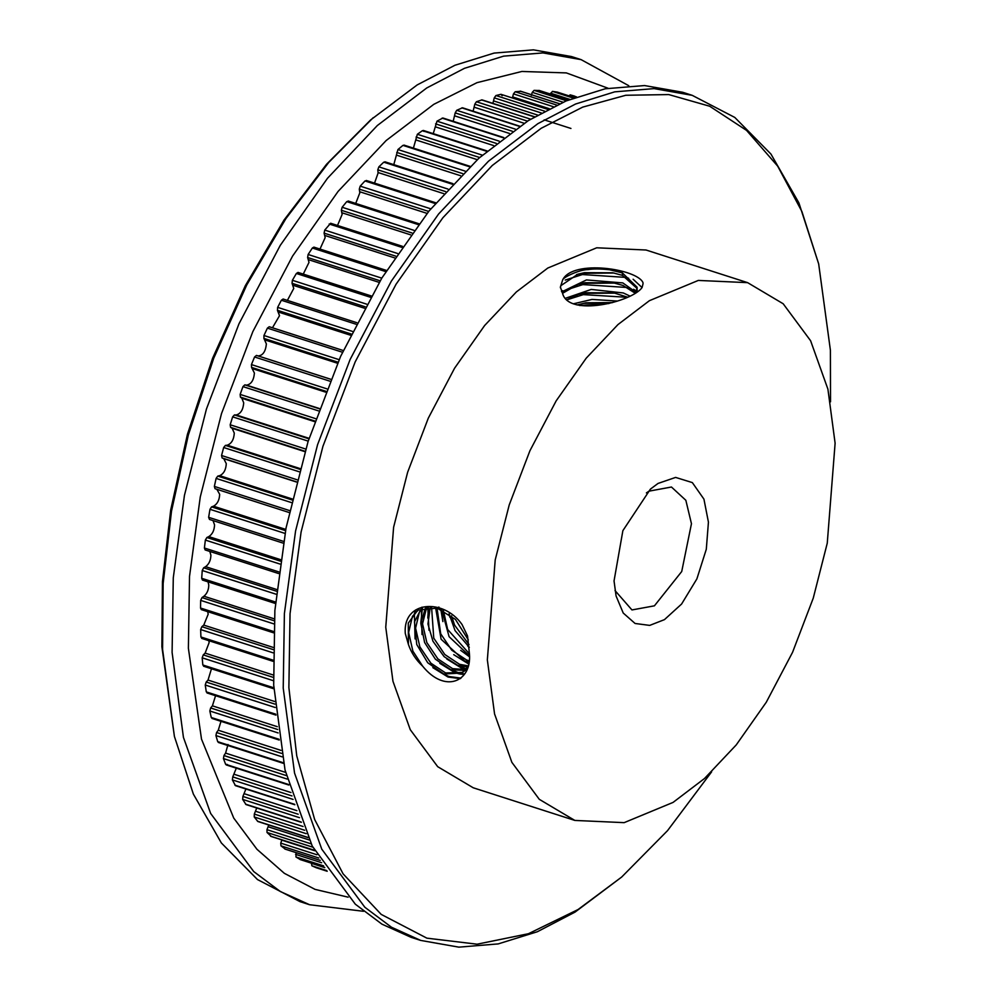 <?xml version="1.0" encoding="UTF-8"?>
<svg xmlns="http://www.w3.org/2000/svg" width="997" height="997" viewBox="0 0 997 997"><rect width="100%" height="100%" fill="white"/><g stroke="black" fill="none" stroke-linecap="round" stroke-linejoin="round"><path stroke-width="1.5" d="M422.454 607.946L419.401 612.046L415.587 628.135L419.849 646.816L430.891 663.192L445.609 672.95L462.633 672.427M421.457 608.295L414.465 621.916L416.746 644.511L427.713 662.743L443.877 674.034L461.773 673L467.605 666.893L457.785 665.373L444.139 656.662L432.947 641.221L427.937 623.997L430.305 606.961M426.741 607.073L422.541 623.798L426.803 642.479L437.845 658.855L452.563 668.626L465.699 669.598M425.632 607.223L420.809 623.25L424.622 642.529L435.377 659.179L450.831 669.71L464.976 670.395M431.564 607.036L433.757 638.155L444.812 654.518L459.517 664.289L467.905 665.834M437.022 608.07L440.711 633.818L451.766 650.194L466.471 659.952L468.939 660.712M435.589 607.696L441.098 639.202L464.739 661.036L468.715 662.133M443.403 610.575L447.665 629.481L469.475 653.907M441.696 609.765L449.099 636.684L469.4 655.789M451.516 615.859L454.62 625.156L469.001 644.598M449.211 614.102L455.043 630.59L469.263 647.252M461.773 673L466.845 669.186M468.316 639.862L455.417 619.374L437.185 608.108L417.755 610.102L408.272 623.15L408.434 644.511L405.293 633.506C402.638 600.655 443.441 597.876 462.035 624.496L467.531 635.949L469.462 654.132C471.805 681.624 444.961 693.837 422.678 666.195C416.061 660.039 411.312 652.811 408.434 644.511M614.04 580.952L622.876 530.653L650.418 489.116L658.02 483.445L675.617 477.413L692.342 482.598L703.932 499.136L708.431 522.141L706.3 549.272L696.878 578.896L681.599 604.032L664.451 619.635L649.708 625.393L635.077 623.474L623.225 613.03L616.084 595.994L614.04 580.952M615.012 590.56L631.961 609.94L654.418 605.827L681.724 571.518L691.457 523.724L685.849 500.295L671.455 487.022L649.01 491.147L646.392 492.904M487.346 659.877L494.562 713.939L511.872 762.344L539.29 799.32L574.845 820.431L624.159 822.65L673.062 802.411L704.505 778.507L736.235 744.921L766.282 702.237L792.553 652.325L813.253 598.15L827.261 543.166L835.112 443.216L827.909 389.142L810.598 340.737L783.181 303.761L747.625 282.65L698.311 280.431L649.408 300.683L617.966 324.573L586.224 358.172L556.176 400.844L529.918 450.756L509.218 504.943L495.21 559.928L487.346 659.877M747.625 282.65L646.031 250.01L596.717 247.792L547.814 268.031L516.371 291.934L484.629 325.521L454.582 368.205L428.324 418.117L407.623 472.291L393.603 527.288L385.752 627.225L392.968 681.3L410.278 729.704L437.695 766.681L473.251 787.792L574.845 820.431M830.526 401.841L830.401 350.221L818.674 263.906L801.9 211.514L777.685 166.138L746.554 130.395L709.677 106.23L668.763 94.578L625.792 95.263L582.709 107.115L541.221 128.264L492.256 165.49L442.842 217.795L396.058 284.245L355.156 361.961L322.928 446.332L301.106 531.949L290.04 613.691L288.881 687.581L296.745 755.851L314.666 819.534L343.093 873.846L381.203 914.399L426.89 938.165L477.102 944.196L528.485 933.703L578.061 909.538L621.667 877.048L667.529 830.651L711.646 771.828M818.674 263.906L798.896 202.877L770.93 154.036L734.789 117.434L692.217 95.338L654.082 88.608L614.738 91.849L575.593 104.012L537.869 123.665L488.468 161.227L438.593 214.006L391.385 281.079L350.109 359.506L317.582 444.65L295.561 531.052L284.394 613.541L283.223 688.117L294.551 773.086L321.757 849.145L364.84 907.245L391.485 927.235L420.709 940.42L458.844 947.15L498.201 943.91L537.333 931.746L575.057 912.093L621.667 877.048M692.217 95.338L682.696 92.272L644.561 85.555L605.204 88.783L566.072 100.959L528.348 120.6L478.934 158.162L429.071 210.94L381.851 278.013L340.575 356.44L308.061 441.584L286.039 527.999L274.873 610.476L273.689 685.051L285.03 770.02L312.235 846.079L355.318 904.192L381.963 924.169L411.175 937.367L420.709 940.42M316.921 854.741L280.743 843.126L281.902 839.91M311.089 843.836L266.959 829.666L268.779 825.005M304.696 830.264L254.31 814.075L256.74 808.006M298.203 814.225L242.894 796.453L245.898 789.013M291.996 795.942L232.75 776.9L236.301 768.164M286.363 775.604L223.964 755.552L225.584 753.109L228.014 744.497M281.54 753.396L216.573 732.521L218.268 730.228L221.072 721.093M277.677 729.505L210.641 707.97L212.411 705.839L215.564 695.707M274.935 704.119L206.192 682.035L208.024 680.079L211.476 668.763M273.39 677.412L203.263 654.879L205.133 653.122L209.133 642.616L208.859 640.685M273.116 649.57L201.855 626.677L203.762 625.107L208.186 614.227L207.7 611.66M274.175 620.782L201.992 597.589L203.924 596.231C207.064 593.576 208.685 589.838 208.784 585.027L208.037 581.849M276.593 591.233L203.662 567.804L205.606 566.67C208.996 564.14 210.753 560.314 210.903 555.192L209.819 551.441M280.381 561.124L206.878 537.508L208.822 536.598C212.436 534.242 214.343 530.342 214.542 524.883L213.034 520.608M285.528 530.628L211.588 506.875L213.52 506.202C217.358 504.071 219.402 500.108 219.676 494.313L216.785 489.191M292.021 499.958L217.782 476.105L219.689 475.669C223.727 473.799 225.933 469.799 226.282 463.655L223.752 458.657L222.119 457.959L221.558 455.504L223.664 447.516L225.422 445.397L227.291 445.185C231.528 443.615 233.859 439.59 234.295 433.109L232.139 428.299L230.594 427.352L230.182 424.772L232.637 416.858L234.457 414.914L236.277 414.951C240.688 413.718 243.168 409.692 243.704 402.85L241.872 398.264L240.414 397.105L240.152 394.413L242.956 386.612L244.826 384.867L246.595 385.141C251.157 384.294 253.774 380.268 254.409 373.077L251.556 367.395L251.443 364.59L254.571 356.976L256.478 355.418L258.173 355.941C262.872 355.505 265.613 351.517 266.373 343.953L263.918 338.407L263.956 335.515L267.395 328.125L269.24 326.742L343.28 350.533L269.327 326.779M272.455 327.776L279.521 315.688L277.44 310.316L277.64 307.363L281.366 300.234L283.111 299.025L356.826 322.704L283.298 299.1M287.385 300.396L293.754 288.432L292.046 283.298L292.383 280.294L296.371 273.477L298.041 272.418L371.283 295.959M303.25 274.1L309.008 262.373L307.624 257.513L308.123 254.484L312.348 248.016L313.918 247.119L386.549 270.449M319.987 249.063L325.159 237.647L324.1 233.124L324.735 230.095L330.643 223.253L402.476 246.334M337.509 225.459L342.133 214.43L341.348 210.292L342.133 207.264L346.757 201.618L348.626 201.419M355.73 203.438L359.817 192.857L359.294 189.143L360.204 186.14L364.989 180.956L366.809 181.005M374.523 183.124L378.1 173.054L377.801 169.814L378.848 166.86L383.758 162.175L385.515 162.449M534.654 116.786L482.05 99.887L476.404 101.744L474.809 104.211L473.114 111.203M502.164 95.712L500.968 94.316L495.933 95.538L494.263 97.856L492.892 103.364M548.126 109.346L500.968 94.316L547.976 109.421M520.77 91.338L515.2 91.736L513.455 93.892L512.408 97.868M539.315 90.515L534.08 90.353L532.273 92.335L531.351 95.351M557.335 92.123L552.45 91.388L550.294 94.017M574.683 96.148L570.184 94.852L568.302 96.447M309.581 904.728L300.06 901.662L257.5 879.566L221.359 842.964L193.381 794.123L174.413 736.459L161.888 646.779L162.461 581.575L170.724 509.878L187.436 434.306L212.585 358.284L245.337 285.653L284.045 220.025L326.58 164.243L370.61 119.952L417.232 84.907L454.944 65.254L494.088 53.09L533.432 49.85L571.58 56.58L581.101 59.633L542.966 52.916L503.61 56.144L464.465 68.319L426.753 87.96L377.34 125.522L327.477 178.301L280.257 245.374L238.981 323.801L206.466 408.944L184.445 495.347L173.279 577.836L172.095 652.412L183.436 737.381L210.641 813.44L253.724 871.552L280.356 891.53L309.581 904.728L363.519 911.295M174.413 736.459L162.573 649.346L163.147 583.544L171.496 511.187L188.358 434.929L213.732 358.21L246.782 284.905L285.865 218.679L328.773 162.374L373.214 117.683M608.058 88.234L566.358 72.918L521.892 71.46L477.015 82.651L433.782 104.336L386.163 140.527L338.108 191.399L292.607 256.03L252.839 331.602L221.496 413.643L200.272 496.917L189.517 576.403L188.383 648.262L201.506 739.113L233.722 818.051L256.952 849.27L284.344 873.322L315.064 889.386L348.152 897.175M634.852 293.018L622.951 285.429L613.305 282.812L584.952 282.712L578.285 284.245L562.545 293.305M636.011 292.271L622.826 282.911L586.448 279.933L561.747 291.872M627.225 297.081L613.778 292.856L585.426 292.744L578.759 294.289L566.558 299.848M629.618 295.922L623.299 292.956L591.246 289.417L565.149 298.39M612.519 302.577L585.9 302.776L577.101 304.982M617.317 301.044L592.019 299.424L573.35 303.823M637.145 291.535L637.108 287.211L622.352 272.879L609.616 269.763C600.331 268.766 593.115 268.716 587.968 269.614C580.229 269.389 563.405 277.079 562.732 279.771C573.038 259.07 636.958 268.916 642.94 282.525L643.065 283.497M637.083 288.457L622.477 275.384L612.831 272.779L584.479 272.68L577.824 274.212L560.8 285.703L560.414 287.772M635.999 292.295L637.108 287.211M643.065 283.634L642.093 287.522C632.41 301.767 568.24 317.682 562.495 293.093L560.364 287.086L562.732 279.771M316.311 867.764L311.899 865.807L311.413 863.178M300.334 859.601L295.947 856.971L296.109 852.659M285.292 849.12L280.967 845.842L280.743 843.126M271.271 836.396L267.034 832.483L266.959 829.666M308.048 837.63L257.862 821.503L254.235 816.979L254.31 814.075M301.356 822.338L246.035 804.567L242.657 799.407L242.894 796.453M294.838 804.741L235.466 785.661L232.376 779.903L232.75 776.9M227.391 764.512L225.621 764.288L223.44 758.58L223.964 755.552M219.427 742.154L217.72 741.693L215.913 735.562L216.573 732.521M212.897 718.201L211.264 717.504L209.831 710.998L210.641 707.97M207.837 692.815L206.292 691.893L205.245 685.026L206.192 682.035M204.273 666.146L202.827 664.987L202.179 657.821L203.263 654.879M202.241 638.342L200.908 636.983L200.659 629.556L201.855 626.677M201.992 597.589L200.671 600.381L200.522 608.02L201.282 609.591L273.577 632.821M203.662 567.804L202.241 570.496L201.693 578.297L202.441 580.055L275.434 603.497M206.878 537.508L205.357 540.075L204.397 548.001L205.133 549.933L278.661 573.549M209.482 519.449L283.248 543.166L209.482 519.449L208.635 517.318L209.981 509.305L211.588 506.875M215.04 488.704L289.205 512.533L215.04 488.704L214.367 486.411L216.1 478.398L217.782 476.105M393.79 164.642L397.94 149.538L402.95 145.375L404.632 145.886M413.406 148.117L417.357 134.271L422.429 130.669L424.049 131.417M433.246 133.648L436.985 121.173L442.892 118.007L503.784 137.561M453.186 121.31L455.205 112.898L456.713 110.306L462.508 107.788L519.724 126.183M628.771 85.705L581.101 59.633M612.258 302.652L583.756 303.4L577.948 304.708M615.112 293.118L583.282 293.367L577.475 294.663M636.497 291.112L633.594 289.267M614.638 283.073L582.809 283.335L577.014 284.631M562.532 290.65L561.485 291.361M642.056 287.56L633.12 279.235M614.164 273.041L582.335 273.303L576.54 274.599M608.98 303.549L579.718 305.531M626.777 297.28L583.345 294.626L566.632 299.91M629.169 288.345L626.914 287.472L582.871 284.594L565.723 290.102M628.696 278.313L626.452 277.44L582.398 274.549L565.249 280.07M418.64 609.578L412.446 616.383L408.633 632.472L412.895 651.153L422.678 666.195M448.999 613.953L449.846 617.243M467.668 646.019L469.275 647.427M440.811 609.391L442.892 621.592M460.689 650.331L469.35 656.699M453.722 654.655L468.378 663.84M427.763 606.986L428.984 630.254M446.768 658.98L461.947 668.364L465.811 669.461M422.005 607.136L421.781 607.796M421.332 609.229L422.018 634.566M439.814 663.329L454.993 672.701L459.081 673.847M459.891 674.009L464.191 674.458M415.649 609.94L414.727 612.407M414.378 613.566L415.076 638.915M432.835 667.641L448.039 677.038L460.365 678.658M428.523 606.949L427.8 618.04M456.19 664.75L466.309 668.837M422.416 607.996L420.846 622.377M449.248 669.099L460.452 673.411M460.926 673.498L464.552 673.897M442.282 673.424L448.912 676.489L460.988 678.134M437.185 608.108L438.917 607.036M314.691 850.728L281.815 840.159M309.157 839.948L268.156 826.775M303.088 826.513L255.631 811.271M296.894 810.648L244.315 793.749M290.974 792.54L234.27 774.32M285.591 772.388L225.584 753.109M280.98 750.38L218.268 730.228M277.303 726.688L212.411 705.839M274.723 701.514L208.024 680.079M273.315 675.019L205.133 653.122M273.153 647.402L203.762 625.107M274.3 618.85L203.924 596.231M276.78 589.539L205.606 566.67M280.593 559.653L208.822 536.598M285.765 529.407L213.52 506.202M292.258 498.986L219.689 475.669M300.047 468.565L227.291 445.185M309.095 438.344L236.277 414.951M319.352 408.508L246.595 385.141M330.73 379.246L258.173 355.941M534.429 116.911L481.489 99.912M559.541 103.8L520.147 91.138M568.577 99.924L538.891 90.391M557.223 92.085L574.471 97.631L557.111 92.06M622.352 272.879L622.477 275.384M576.503 96.883L570.184 94.852M573.263 98.08L552.45 91.388M569.898 99.388L550.593 93.182M566.508 100.772L534.08 90.353M563.081 102.23L532.273 92.335M556.762 105.084L515.2 91.736M553.372 106.716L513.455 93.892M549.347 108.71L512.67 96.933M544.624 111.178L495.933 95.538M541.321 112.973L494.263 97.856M537.645 115.054L493.627 100.909M530.666 119.179L476.404 101.744M527.5 121.136L474.809 104.211M524.16 123.267L474.31 107.252M519.437 126.37L461.823 107.863M515.374 129.149L456.713 110.306M512.358 131.268L455.205 112.898M509.355 133.424L454.856 115.914M503.423 137.835L442.095 118.132M499.148 141.138L436.985 121.173M496.307 143.394L435.589 123.877M493.627 145.562L435.39 126.843M486.723 151.32L422.429 130.669M482.324 155.146L417.357 134.271M479.657 157.514L416.061 137.088M477.276 159.67L416.023 139.979M469.637 166.798L402.95 145.375M465.175 171.135L397.94 149.538M462.683 173.615L396.769 152.429M460.589 175.721L396.868 155.245M452.401 184.233L383.758 162.175M447.94 189.056L378.848 166.86M445.622 191.611L377.801 169.814M443.79 193.655L378.062 172.531M435.228 203.525L364.989 180.956M430.804 208.822L360.204 186.14M428.673 211.439L359.294 189.143M427.09 213.395L359.705 191.748M418.304 224.599L346.757 201.618M413.967 230.344L342.133 207.264M412.01 232.999L341.348 210.292M410.652 234.843L341.909 212.76M401.779 247.343L329.172 224.013M397.579 253.5L324.735 230.095M395.797 256.167L324.1 233.124M394.65 257.887L324.798 235.442M385.814 271.62L312.348 248.016M381.776 278.151L308.123 254.484M380.156 280.818L307.624 257.513M379.209 282.388L308.472 259.669M370.523 297.293L296.371 273.477M366.684 304.172L292.383 280.294M365.238 306.814L292.046 283.298M364.478 308.223L293.018 285.267M356.054 324.224L281.366 300.234M352.44 331.403L277.64 307.363M351.156 333.995L277.44 310.316M350.545 335.229L278.549 312.098M342.482 352.253L267.395 328.125M339.13 359.668L263.956 335.515M338.008 362.21L263.918 338.407M337.547 363.257L265.152 339.989M330.717 379.284L256.478 355.418M329.932 381.19L254.571 356.976M326.854 388.83L251.443 364.59M325.882 391.285L251.556 367.395M325.558 392.12L252.902 368.778M319.252 408.77L244.826 384.867M318.479 410.876L242.956 386.612M315.7 418.678L240.152 394.413M314.878 421.033L240.414 397.105M314.666 421.656L241.872 398.264M308.933 438.842L234.457 414.914M308.21 441.135L232.637 416.858M305.743 449.049L230.182 424.772M305.057 451.28L230.594 427.352M304.945 451.678L232.139 428.299M299.848 469.3L225.422 445.397M299.162 471.768L223.664 447.516M297.031 479.756L221.558 455.504M296.483 481.85L222.119 457.959M296.445 482.012L223.752 458.657M291.423 502.588L216.1 478.398M289.629 510.601L214.367 486.411M285.005 533.42L209.981 509.305M283.559 541.383L208.635 517.318M279.958 564.04L205.357 540.075M278.873 571.929L204.397 548.001M276.281 594.274L202.241 570.496M275.558 602.038L201.693 578.297M274.001 623.935L200.671 600.381M273.627 631.512L200.522 608.02M273.078 652.823L200.659 629.556M273.066 660.164L200.908 636.983M273.502 680.739L202.179 657.821M273.826 687.805L202.827 664.987M275.222 707.509L205.245 685.026M275.87 714.238L206.292 691.893M278.151 732.945L209.831 710.998M279.098 739.3L211.264 717.504M282.201 756.86L215.913 735.562M283.422 762.792L217.72 741.693M287.248 779.081L223.44 758.58M288.694 784.539L225.621 764.288M293.093 799.42L232.376 779.903M294.713 804.367L234.918 785.15M299.511 817.677L242.657 799.407M301.244 822.051L245.549 804.155M306.216 833.679L254.235 816.979M307.961 837.43L257.438 821.192M312.809 847.188L267.034 832.483M314.441 850.267L270.536 836.159M318.791 857.993L280.967 845.842M320.187 860.336L284.756 848.946M321.657 862.741L295.573 854.367M323.626 865.87L295.947 856.971M324.611 867.402L299.997 859.489M324.773 867.639L311.376 863.327M326.729 870.58L311.899 865.807M316.248 867.739L327.19 871.266L316.174 867.726M570.945 128.451L544.175 119.852M559.641 103.763L520.471 91.176M568.626 99.899L539.115 90.428M423.351 130.457L487.147 150.958M403.972 145.088L470.123 166.337M384.904 161.788L452.95 183.647M366.248 180.457L435.839 202.815M348.127 200.995L418.952 223.752M201.656 638.379L273.078 661.323M203.575 666.22L273.888 688.815M207.015 692.965L275.957 715.111M211.95 718.426L279.222 740.036M218.368 742.466L283.559 763.403M226.219 764.923L288.818 785.038M270.872 836.371L314.504 850.391M285.005 849.083L320.224 860.399M300.159 859.564L324.636 867.427"/></g></svg>
